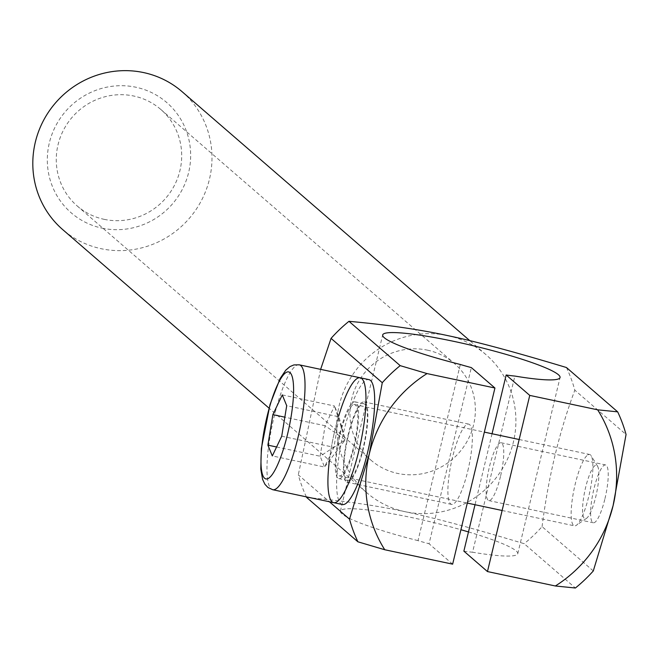 <?xml version="1.0" encoding="UTF-8"?>
<svg xmlns="http://www.w3.org/2000/svg" width="659" height="659" viewBox="0 0 659 659"><rect width="100%" height="100%" fill="white"/><g stroke="black" fill="none" stroke-linecap="round" stroke-linejoin="round"><path stroke-width="0.49" stroke-dasharray="3.29 2.47" d="M460.303 364.476L418.012 540.635A45.603 5.321 13.5 0 0 429.05 543.749L471.342 367.59M463.87 551.146A45.603 5.321 13.5 0 0 472.569 552.226L514.86 376.067M492.059 433.754L475.015 504.72M418.012 540.635A91.206 10.643 -166.5 0 1 340.39 511.112A91.206 10.643 -166.5 0 1 460.905 529.721M468.483 531.928A91.206 10.643 -166.5 0 1 517.76 553.692A91.206 10.643 -166.5 0 1 472.569 552.226M452.642 564.162L429.05 543.749M306.674 497.479C344.031 500.848 376.866 505.593 405.17 511.722C433.12 517.546 472.783 528.197 524.152 543.683L575.381 588.009M467.808 470.913A41.039 8.962 -78 0 0 468.656 424.116A41.039 8.962 -78 0 0 451.357 462.404A41.039 8.962 -78 0 0 451.596 504.407A41.039 8.962 -78 0 0 467.808 470.913M306.386 496.87A145.927 141.388 -49.1 0 1 298.296 474.834L329.409 501.763M566.452 367.524A145.927 141.388 -49.1 0 1 574.829 390.169L626.05 434.495M593.289 570.949L542.069 526.623A145.927 141.388 -49.1 0 1 524.152 543.683M447.461 335.555A91.206 88.364 -49.1 0 1 485.996 354.666A91.206 88.364 -49.1 0 1 505.634 462.972A91.206 88.364 -49.1 0 1 405.17 511.722A91.206 88.364 -49.1 0 1 366.635 492.602A91.206 88.364 -49.1 0 1 346.996 384.296A91.206 88.364 -49.1 0 1 447.461 335.555M542.069 526.623C548.395 477.157 559.31 431.678 574.829 390.169M320.636 369.361L298.296 474.834M604.962 498.649A29.573 6.458 -78 0 0 605.572 464.933A29.573 6.458 -78 0 0 593.108 492.52A29.573 6.458 -78 0 0 593.281 522.776A29.573 6.458 -78 0 0 604.962 498.649M363.331 448.713A41.039 8.962 102 0 1 347.12 482.215A41.039 8.962 102 0 1 347.968 435.418A41.039 8.962 102 0 1 364.18 401.924A41.039 8.962 102 0 1 363.331 448.713M500.486 476.449A29.573 6.458 102 0 1 488.805 500.585A29.573 6.458 102 0 1 488.632 470.328A29.573 6.458 102 0 1 501.095 442.741A29.573 6.458 102 0 1 500.486 476.449M427.46 350.16A63.841 61.855 -49.1 0 1 454.438 363.537A63.841 61.855 -49.1 0 1 468.178 439.355A63.841 61.855 -49.1 0 1 397.855 473.475A63.841 61.855 -49.1 0 1 370.877 460.097A63.841 61.855 -49.1 0 1 357.137 384.279A63.841 61.855 -49.1 0 1 427.46 350.16M104.188 219.348A63.841 61.855 130.9 0 0 174.511 185.22A63.841 61.855 130.9 0 0 160.747 109.402A63.841 61.855 130.9 0 0 72.202 117.22A63.841 61.855 130.9 0 0 77.21 205.97A63.841 61.855 130.9 0 0 104.188 219.348M102.071 228.154A72.968 70.694 130.9 0 0 187.766 135.276A72.968 70.694 130.9 0 0 67.127 109.649A72.968 70.694 130.9 0 0 102.071 228.154M182.082 91.675A91.206 88.364 -49.1 0 1 201.72 199.982A91.206 88.364 -49.1 0 1 101.255 248.723A91.206 88.364 -49.1 0 1 62.72 229.612M339.607 433.869A39.219 8.567 102 0 1 355.094 401.858A39.219 8.567 102 0 1 355.325 442A39.219 8.567 102 0 1 338.792 478.582A39.219 8.567 102 0 1 339.607 433.869M348.306 435.714A39.219 8.567 -78 0 0 347.499 480.427A39.219 8.567 -78 0 0 364.032 443.845A39.219 8.567 -78 0 0 363.801 403.703A39.219 8.567 -78 0 0 348.306 435.714M329.36 460.699A63.841 13.938 102 0 1 334.994 429.874A63.841 13.938 102 0 1 338.668 416.134M342.383 504.522A63.841 13.938 102 0 1 343.701 431.727A63.841 13.938 102 0 1 368.916 379.617M281.722 436.209L333.956 447.313L345.225 439.85L338.94 416.801L334.517 406.01L345.225 439.85L325.109 425.73L320.126 456.234L345.225 439.85L324.549 467.025L333.956 447.313L338.94 416.801L286.706 405.705M282.283 394.914L334.517 406.01L325.109 425.73L284.828 417.172M276.582 446.983L320.126 456.234L324.549 467.025L272.307 455.929M360.209 377.772A63.841 13.938 -78 0 0 333.306 437.321A63.841 13.938 -78 0 0 333.676 502.669M595.036 465.592A27.365 5.972 -78 0 0 583.775 496.631A27.365 5.972 -78 0 0 586.485 518.369A27.365 5.972 -78 0 0 596.56 493.245A27.365 5.972 -78 0 0 597.573 466.201A27.365 5.972 -78 0 0 595.036 465.592M587.77 454.932A36.484 7.966 102 0 1 589.591 454.471A36.484 7.966 102 0 1 591.148 455.748A36.484 7.966 102 0 1 589.805 491.812A36.484 7.966 102 0 1 576.37 525.305A36.484 7.966 102 0 1 574.434 525.841A36.484 7.966 102 0 1 573.454 492.314A36.484 7.966 102 0 1 587.77 454.932M352.705 404.997A36.484 7.966 -78 0 0 338.388 442.378A36.484 7.966 -78 0 0 339.36 475.905A36.484 7.966 -78 0 0 354.74 441.876A36.484 7.966 -78 0 0 354.526 404.535A36.484 7.966 -78 0 0 352.705 404.997M299.268 364.822A63.841 13.938 -78 0 0 272.365 424.371A63.841 13.938 -78 0 0 272.735 489.719M517.76 553.692L560.051 377.533M340.39 511.112L382.681 334.953M468.656 424.116L364.18 401.924M451.596 504.407L347.12 482.215M488.805 500.585L593.281 522.776M501.095 442.741L605.572 464.933M160.763 109.41L454.438 363.537M77.21 205.97L370.877 460.097M485.996 354.666L469.793 340.645M366.635 492.602L268.996 408.11M363.801 403.703L355.094 401.858M347.499 480.427L338.792 478.582M597.573 466.201L591.148 455.748M586.485 518.369L576.37 525.305M339.36 475.905L467.305 503.081M502.125 510.486L574.434 525.841M354.526 404.535L484.34 432.115M519.168 439.512L589.591 454.471"/><path stroke-width="0.99" d="M329.409 501.763L349.517 519.16L369.312 453.886A127.689 123.711 130.9 0 0 384.749 549.738L452.642 564.162L494.934 388.003L471.342 367.59A45.603 5.321 -166.5 0 1 460.303 364.476A91.206 10.643 13.5 0 1 382.681 334.953A91.206 10.643 13.5 0 1 473.854 345.893A91.206 10.643 13.5 0 1 560.051 377.533A91.206 10.643 13.5 0 1 514.86 376.067A45.603 5.321 -166.5 0 1 506.161 374.987L492.059 433.754M475.015 504.72L463.87 551.146L487.462 571.559L555.356 585.983A127.689 123.711 130.9 0 0 613.084 505.675L593.289 570.949A145.927 141.388 130.9 0 1 575.381 588.009L555.356 585.983M460.905 529.721A91.206 10.643 -166.5 0 1 468.483 531.928M384.749 549.738L357.895 541.805L306.674 497.479A145.927 141.388 -49.1 0 1 306.386 496.87M349.517 519.16A145.927 141.388 130.9 0 0 357.895 541.805M400.186 365.646A145.927 141.388 130.9 0 0 382.278 382.706L331.057 338.38A145.927 141.388 -49.1 0 1 348.965 321.32L400.186 365.646L427.04 373.579A127.689 123.711 130.9 0 0 369.312 453.886L382.278 382.706M617.672 411.85L597.647 409.824A127.689 123.711 130.9 0 1 613.084 505.675L626.05 434.495A145.927 141.388 130.9 0 0 617.672 411.85L566.452 367.524C515.074 352.038 475.419 341.378 447.461 335.555C419.157 329.434 386.331 324.681 348.965 321.32M331.057 338.38L320.636 369.361M597.647 409.824L529.754 395.4L506.161 374.987M494.934 388.003L427.04 373.579M268.996 408.11L62.72 229.612A91.206 88.364 -49.1 0 1 55.578 102.82A91.206 88.364 -49.1 0 1 182.082 91.675L469.793 340.645M487.462 571.559L529.754 395.4M338.668 416.134A63.841 13.938 102 0 1 360.209 377.772A63.841 13.938 102 0 1 360.58 443.112A63.841 13.938 102 0 1 333.676 502.669A63.841 13.938 102 0 1 329.36 460.699M368.916 379.617A63.841 13.938 102 0 1 369.287 444.965A63.841 13.938 102 0 1 342.383 504.522L333.676 502.669A63.841 13.938 -78 0 0 363.084 429.808A63.841 13.938 -78 0 0 360.209 377.772L368.916 379.617M281.722 436.209L272.307 455.929L267.883 445.138L272.867 414.635L282.283 394.914L286.706 405.705L281.722 436.209M272.867 414.635L284.828 417.172M267.883 445.138L276.582 446.983M302.143 416.859A63.841 13.938 -78 0 0 299.268 364.822L293.889 364.921L289.976 366.585L285.775 370.169L280.05 378.645L270.009 404.56L261.335 448.614L260.783 469.117L262.611 479.439L264.934 484.291L267.916 487.487L272.735 489.719A63.841 13.938 -78 0 0 302.143 416.859M291.13 416.496A54.722 11.953 102 0 1 262.9 475.641A54.722 11.953 102 0 1 277.859 384.123A54.722 11.953 102 0 1 291.13 416.496M272.735 489.719L333.676 502.669M299.268 364.822L360.209 377.772M467.305 503.081L502.125 510.486M484.34 432.115L519.168 439.512"/></g></svg>
